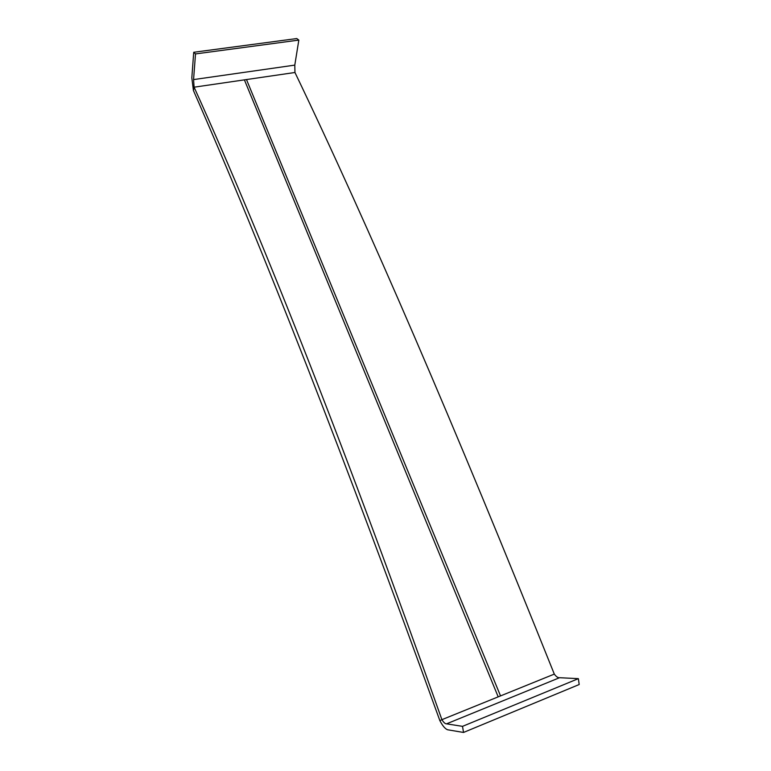 <?xml version="1.0" encoding="UTF-8"?>
<svg xmlns="http://www.w3.org/2000/svg" width="771" height="771" viewBox="0 0 771 771"><rect width="100%" height="100%" fill="white"/><g stroke="black" fill="none" stroke-linecap="round" stroke-linejoin="round"><path stroke-width="1.16" d="M193.714 52.283L191.825 77.89L193.425 90.515L194.099 87.19L193.569 79.586L294.792 65.121L298.83 40.092L296.758 38.55L193.714 52.283L195.506 53.931L298.83 40.092M193.569 79.586L195.506 53.931M193.425 90.515C262.93 248.869 345.08 458.909 439.865 720.634L441.908 719.671C348.328 456.365 265.725 245.535 194.099 87.19L294.956 72.493L294.792 65.121M463.525 732.45L579.194 684.523L578.366 678.653L462.523 726.349L463.525 732.45L447.517 729.752C445.06 728.749 442.506 725.704 439.865 720.634M446.525 723.844C445.195 723.892 443.662 722.494 441.908 719.671L554.301 674.105C556.219 676.697 557.973 677.902 559.553 677.709L446.525 723.844L462.523 726.349M559.553 677.709L578.366 678.653M294.956 72.493C368.23 225.142 454.678 425.679 554.301 674.105M244.397 79.856L498.191 696.849M246.489 79.558L500.524 695.905"/></g></svg>
